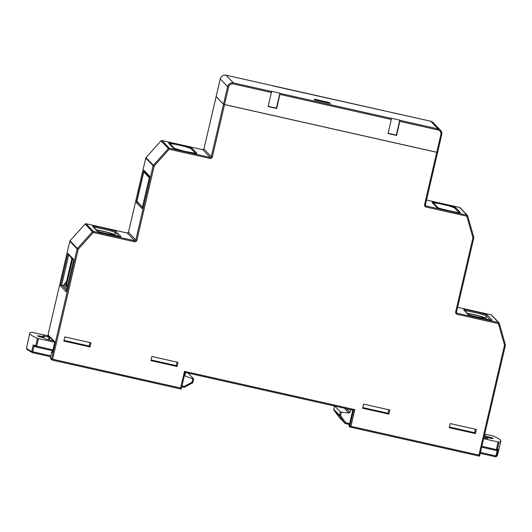 <?xml version="1.0" encoding="UTF-8"?>
<svg xmlns="http://www.w3.org/2000/svg" width="532" height="532" viewBox="0 0 532 532"><rect width="100%" height="100%" fill="white"/><g stroke="black" fill="none" stroke-linecap="round" stroke-linejoin="round"><path stroke-width="0.8" d="M468.665 314.791A9.809 0.685 13.1 0 0 478.82 317.252A9.809 0.685 13.1 0 0 484.479 317.93A9.809 0.685 13.1 0 0 484.439 317.85A9.809 0.685 13.1 0 0 477.643 315.662A9.809 0.685 13.1 0 0 467.422 313.534M97.629 231.36A9.809 0.685 13.1 0 0 107.783 233.821A9.809 0.685 13.1 0 0 113.442 234.499A9.809 0.685 13.1 0 0 113.402 234.413A9.809 0.685 13.1 0 0 106.606 232.231A9.809 0.685 13.1 0 0 96.385 230.103M67.258 287.36L66.214 286.276L72.585 258.898M71.953 258.239L65.582 285.611L64.153 284.121L63.8 285.651L66.899 288.889M437.577 152.398L425.42 204.807L424.549 204.674A1.962 1.948 136.2 0 0 426.012 207.008L466.797 216.178L472.941 237.718L455.665 311.965A1.962 1.948 136.2 0 0 457.121 314.299L457.261 313.255L498.524 322.532L491.162 314.844L457.646 307.31L491.156 314.844A0.984 0.971 -43.8 0 1 491.648 315.124L499.009 322.804A0.984 0.971 -43.8 0 1 499.242 323.21L505.387 344.749L504.529 345.108L498.384 323.576L457.121 314.299M223.487 104.279L216.125 96.598L203.942 148.967L211.304 156.654L223.487 104.279L224.524 104.585L212.341 156.953L211.304 156.654A0.984 0.971 -43.8 0 1 210.127 157.392L202.765 149.705L161.981 140.534L169.342 148.222L210.127 157.392L209.994 158.436A1.962 1.948 136.2 0 0 212.341 156.953M90.985 342.788L64.818 336.902L63.847 341.052L90.021 346.937L90.985 342.788M389.796 409.979L363.622 404.094L362.658 408.243L388.832 414.129L389.796 409.979M150.922 360.63L177.096 366.515L178.06 362.372L151.886 356.487L150.922 360.63M449.254 427.715L475.428 433.6L476.393 429.45L450.225 423.572L449.254 427.715M424.549 204.674L436.739 152.305L224.524 104.585M352.776 410.112L349.019 426.272L349.684 426.97L353.561 410.292M487.172 319.526L485.802 318.103A11.278 0.785 13.1 0 0 478.66 315.762A11.278 0.785 13.1 0 0 467.182 313.282M482.045 318.502A9.809 0.685 13.1 0 0 474.684 316.72M116.129 236.095L114.766 234.665A11.278 0.785 13.1 0 0 107.624 232.331A11.278 0.785 13.1 0 0 96.146 229.851M111.002 235.071A9.809 0.685 13.1 0 0 103.647 233.289M64.006 340.38L89.157 346.039L89.968 342.561M89.157 346.039L90.021 346.937M362.817 407.572L387.968 413.231L388.779 409.753M387.968 413.231L388.832 414.129M151.081 359.958L176.232 365.617L177.043 362.139M176.232 365.617L177.096 366.515M449.414 427.043L474.564 432.702L475.375 429.224M474.564 432.702L475.428 433.6M63.8 285.651L61.659 285.165L66.573 290.299M64.153 284.121L66.52 281.581M71.335 257.594L71.767 259.024M149.532 176.93L144.305 171.47L143.76 171.889L144.544 171.523M73.423 259.776L73.569 260.234M67.916 284.527L66.214 286.276M216.165 96.578L203.942 148.953L202.758 149.698A0.984 0.971 136.2 0 0 203.942 148.967M436.739 152.305L437.61 152.438L425.42 204.807L425.66 205.691A0.984 0.971 136.2 0 0 426.145 205.964L466.936 215.134L459.575 207.453L426.538 200.019L459.568 207.447A0.984 0.971 -43.8 0 1 460.06 207.726L467.422 215.413A0.984 0.971 -43.8 0 1 467.655 215.812L473.799 237.352L472.941 237.718L473.812 237.851L456.536 312.098L455.665 311.965M388.087 133.293L396.293 135.141L399.791 120.132L391.226 118.204L391.306 119.474L388.034 133.525L396.599 135.454L400.004 120.352L438.069 128.91L430.707 121.23L272.637 85.858M268.181 106.334L276.394 108.176L279.885 93.166L271.32 91.238L271.4 92.508L268.128 106.566L276.693 108.495L280.098 93.393L391.439 118.43M272.736 85.705L226.107 75.218L233.468 82.906L271.533 91.464M272.73 85.705L384.077 110.742M330.232 103.487L329.355 102.563L314.126 99.138L315.011 100.063L330.232 103.487M271.4 92.508L233.335 83.95A3.924 3.89 136.2 0 0 228.64 86.909L224.537 104.538L436.752 152.258L440.855 134.623A3.924 3.89 136.2 0 0 437.936 129.954L399.871 121.396M216.138 96.545L223.5 104.232L227.603 86.603L220.241 78.916L216.132 96.538L220.241 78.902A4.908 4.868 136.2 0 1 226.107 75.218L264.165 83.777M224.537 104.538L223.5 104.232M437.936 129.954L438.069 128.91A4.908 4.868 -43.8 0 1 441.72 134.749L437.617 152.391L436.752 152.258M49.489 336.43L54.829 341.83M54.869 341.644L52.369 352.39M52.322 352.603L51.697 351.818L50.314 357.743L50.986 358.728M209.994 158.436L169.203 149.259L154.147 166.031L136.87 240.278A1.962 1.948 136.2 0 1 134.523 241.754L93.26 232.477L78.204 249.249L52.608 359.233L51.571 358.927L50.341 357.65L51.677 351.931L52.761 351.1M47.8 335.825L69.805 241.255A0.984 0.971 -43.8 0 1 70.031 240.823L70.025 240.816A0.984 0.984 0 0 0 69.798 241.249L77.167 248.943L78.204 249.249L77.393 248.511L92.448 231.739L85.087 224.052L70.031 240.823L77.393 248.511A0.984 0.971 136.2 0 0 77.167 248.943L51.571 358.927A0.984 0.971 136.2 0 0 52.302 360.098L52.608 359.233L180.601 388.014L181.252 389.098L52.302 360.098L181.252 389.098L185.129 372.413L181.252 389.092M180.601 388.014L184.484 371.336L185.129 372.413L353.567 410.292L185.129 372.42M184.484 371.336L354.824 409.64L353.567 410.292M354.824 409.64L350.94 426.318L349.684 426.97L479.585 456.177L349.704 426.97M350.94 426.318L478.933 455.099L479.578 456.177M73.709 259.669L66.261 291.669M68.754 254.668L67.936 253.412L73.749 259.476M66.207 291.882L60.395 285.817L61.659 285.165L68.708 254.855M149.652 176.451L142.204 208.451M144.697 171.45L143.886 170.193L149.698 176.265M142.157 208.67L136.345 202.599L137.602 201.954M149.931 177.342L149.299 177.668L143.76 171.889L136.93 201.242L142.875 207.646M329.514 103.321L329.355 102.563M329.242 103.042L314.738 99.777M484.732 434.072L493.244 436.041A127.52 8.898 -166.9 0 1 500.885 441.121A127.52 8.898 -166.9 0 1 499.056 442.105L497.227 449.726L496.369 449.587L498.205 441.966L483.654 438.694M498.205 441.966L499.056 442.105M484.479 435.136L486.288 436.333A7.315 0.512 -166.9 0 1 493.244 438.474A7.315 0.512 -166.9 0 1 487.565 437.663L486.807 437.563L487.718 438.521L483.881 437.723M350.854 409.68L349.97 412.36L348.912 413.032L341.384 412.114L340.586 415.672L339.549 415.366L340.327 411.908L334.721 406.056M340.327 411.908L341.384 412.114M498.324 449.407L496.722 456.064L495.857 455.924L497.234 450.192L498.324 449.407A127.447 8.891 13.1 0 1 497.227 449.726A0.984 0.964 79.2 0 1 496.077 450.444M345.434 423.585A0.984 0.971 -43.8 0 1 344.949 423.312A0.984 0.984 0 0 0 345.441 423.585L349.431 424.483L345.448 423.585L345.74 422.727L340.586 415.672L339.715 416.15L333.956 410.139L339.117 417.208L344.869 423.213L339.715 416.15A0.984 0.971 -43.8 0 1 339.549 415.366L333.79 409.347L334.535 406.009L333.797 409.354A0.984 0.984 0 0 0 333.956 410.139A0.984 0.971 -43.8 0 1 333.797 409.354M349.637 423.605L345.74 422.727L344.869 423.213A0.984 0.971 -43.8 0 0 344.949 423.312L339.203 417.307A0.984 0.971 -43.8 0 1 339.123 417.214A0.984 0.984 0 0 0 339.203 417.307M497.427 455.392A127.387 8.884 13.1 0 1 496.722 456.064A0.984 0.978 66.1 0 1 496.17 456.722L496.17 456.722A0.984 0.978 66.1 0 1 495.565 456.782L480.243 453.337L495.551 456.782A0.984 0.984 0 0 0 496.17 456.722L497.427 455.392L500.885 441.121M54.723 342.249L38.43 338.585L36.695 346.219L35.711 345.946A0.984 0.911 113.3 0 0 36.389 347.077L52.748 350.754L36.402 347.077L36.695 346.219L52.947 349.876M36.395 347.077A0.984 0.984 0 0 1 36.223 347.024L34.001 346.026L33.237 344.829A127.447 8.891 13.1 0 0 35.711 345.946L37.446 338.312A127.52 8.898 -166.9 0 1 29.805 333.238A127.52 8.898 -166.9 0 1 31.634 332.241L48.485 335.978M37.446 338.312L38.43 338.585M42.979 335.838L50.035 337.421L53.293 340.832L46.244 339.243L44.402 338.013A7.315 0.512 -166.9 0 1 37.446 335.872A7.315 0.512 -166.9 0 1 43.125 336.683L43.883 336.783L42.972 335.825M192.843 382.395A0.984 0.971 136.2 0 1 192.358 383.013L184.584 387.176L184.205 386.405L191.986 382.255L192.358 383.02A0.984 0.984 0 0 0 192.857 382.382L193.688 378.937L192.85 382.388L191.986 382.255L192.843 378.711L185.661 376.324L185.01 375.266L185.402 372.48M185.036 375.672L185.262 376.071M188.082 373.078L193.688 378.93L192.843 378.711M34.028 346.033L32.731 351.785L31.727 351.506A0.984 0.931 115.6 0 0 32.425 352.643L50.553 356.719L32.439 352.643M478.933 455.099L504.529 345.108L505.4 345.241L479.578 456.17M432.097 202.473A12.263 0.858 -166.9 0 1 442.917 204.022A12.263 0.858 -166.9 0 1 455.891 207.819L460.32 212.448A12.263 0.858 -166.9 0 1 449.5 210.898A12.263 0.858 -166.9 0 1 436.533 207.101L432.097 202.473A0.984 0.971 -43.8 0 1 432.583 202.745L436.985 207.34A0.984 0.971 136.2 0 0 436.533 207.101M425.407 205.199L426.145 205.964L426.012 207.008M468.12 314.498L463.685 309.87A12.263 0.858 -166.9 0 1 474.504 311.42A12.263 0.858 -166.9 0 1 487.478 315.217L491.907 319.845A12.263 0.858 -166.9 0 1 481.094 318.296A12.263 0.858 -166.9 0 1 468.12 314.498A0.984 0.971 -43.8 0 1 468.566 314.731L464.17 310.143A0.984 0.971 -43.8 0 0 463.685 309.87M456.523 312.483L457.261 313.255A0.984 0.971 136.2 0 1 456.775 312.982L456.536 312.098L473.812 237.851A0.984 0.984 0 0 0 473.799 237.358A0.984 0.971 -43.8 0 1 473.806 237.837M60.395 285.817L67.936 253.412M48.259 336.949L48.671 335.173M120.87 236.414A12.263 0.858 -166.9 0 1 110.051 234.865A12.263 0.858 -166.9 0 1 97.083 231.068L92.648 226.433A12.263 0.858 -166.9 0 1 103.467 227.989A12.263 0.858 -166.9 0 1 116.435 231.786L120.87 236.414M127.294 233.029L86.031 223.746L93.399 231.433L134.662 240.717L127.294 233.029A0.984 0.971 136.2 0 0 128.471 232.291L135.833 239.972L153.11 165.725L145.748 158.044L128.471 232.291L127.281 233.023L86.018 223.746A0.984 0.984 0 0 0 85.08 224.045A0.984 0.971 -43.8 0 1 86.031 223.746M136.345 202.599L143.886 170.193M168.391 148.521L161.03 140.84L145.974 157.605L153.336 165.292L168.391 148.521A0.984 0.971 136.2 0 1 169.342 148.222L169.203 149.259L168.391 148.521M196.82 153.196A12.263 0.858 -166.9 0 1 186 151.647A12.263 0.858 -166.9 0 1 173.026 147.849L168.591 143.221A12.263 0.858 -166.9 0 1 179.41 144.77A12.263 0.858 -166.9 0 1 192.385 148.568L196.82 153.196M485.802 318.103L486.301 315.955A11.278 0.785 13.1 0 0 476.453 312.942A11.278 0.785 13.1 0 0 464.828 310.828M490.152 319.971L486.301 315.955A0.984 0.971 -43.8 0 1 487.478 315.217M114.766 234.665L115.264 232.524A11.278 0.785 13.1 0 0 105.416 229.511A11.278 0.785 13.1 0 0 93.792 227.397M119.115 236.541L115.264 232.524A0.984 0.971 -43.8 0 1 116.435 231.786M194.765 153.289A10.693 0.745 13.1 0 0 195.237 153.096L190.802 148.468A10.693 0.745 13.1 0 0 179.497 145.15A10.693 0.745 13.1 0 0 170.06 143.8L174.496 148.428A10.693 0.745 13.1 0 0 174.868 148.661M458.265 212.547A10.693 0.745 13.1 0 0 458.744 212.348L454.308 207.719A10.693 0.745 13.1 0 0 442.996 204.408A10.693 0.745 13.1 0 0 433.567 203.051L437.996 207.68A10.693 0.745 13.1 0 0 438.375 207.912M433.061 203.244A0.492 0.485 -43.8 0 1 433.567 203.051M458.744 212.348A0.492 0.485 -43.8 0 1 458.99 212.481L459.149 213.026M432.935 203.324L433.494 202.872L438.96 203.557L449.201 205.944L454.554 207.852A0.492 0.485 136.2 0 0 454.308 207.719M169.555 143.992A0.492 0.485 -43.8 0 1 170.06 143.8M195.237 153.096A0.492 0.485 -43.8 0 1 195.483 153.229L195.65 153.775M169.429 144.072L169.987 143.62L175.454 144.305L185.701 146.692L191.048 148.601A0.492 0.485 136.2 0 0 190.802 148.468M142.47 207.021L149.299 177.668M391.306 119.474L279.965 94.437M228.64 86.909L227.603 86.603A4.908 4.868 -43.8 0 1 233.468 82.906L233.335 83.95M433.141 122.599A4.908 4.868 136.2 0 0 430.707 121.23L433.141 122.599L440.503 130.287L441.72 134.749L437.617 152.391M440.855 134.623L441.72 134.756M202.765 149.705L161.967 140.528A0.984 0.984 0 0 0 161.03 140.834A0.984 0.971 -43.8 0 1 161.981 140.534L161.974 140.528M161.03 140.84L145.974 157.605A0.984 0.984 0 0 0 145.748 158.031A0.984 0.971 -43.8 0 1 145.974 157.605M154.147 166.031L153.336 165.292A0.984 0.971 136.2 0 0 153.11 165.725L154.147 166.031M128.465 232.278L145.755 158.024M136.87 240.278L135.833 239.972A0.984 0.971 -43.8 0 1 134.662 240.717L134.523 241.754M93.26 232.477L93.399 231.433A0.984 0.971 136.2 0 0 92.448 231.739L93.26 232.477M85.087 224.052L70.025 240.816M47.794 335.818L69.805 241.242M425.414 204.813A0.984 0.971 136.2 0 0 425.66 205.691M466.936 215.134L466.797 216.178L467.655 215.819A0.984 0.984 0 0 0 467.422 215.413A0.984 0.971 -43.8 0 0 466.936 215.134M459.562 207.447L459.575 207.453A0.984 0.984 0 0 1 460.06 207.726M505.387 344.763A0.984 0.971 -43.8 0 1 505.393 345.235L479.585 456.177M499.242 323.217A0.984 0.984 0 0 0 499.009 322.804A0.984 0.971 -43.8 0 0 498.524 322.532L498.384 323.576L499.242 323.21L505.387 344.749A0.984 0.984 0 0 1 505.4 345.241M456.529 312.104A0.984 0.971 136.2 0 0 456.775 312.982M491.648 315.124A0.984 0.984 0 0 0 491.156 314.844L491.149 314.844M491.076 320.045A0.984 0.971 -43.8 0 1 491.907 319.845M459.488 212.647A0.984 0.971 -43.8 0 1 460.32 212.448M455.891 207.819A0.984 0.971 136.2 0 0 454.88 208.198M97.536 231.307L93.133 226.712A0.984 0.971 136.2 0 0 92.648 226.433M97.083 231.068A0.984 0.971 -43.8 0 1 97.529 231.3L97.569 231.34M191.374 148.947A0.984 0.971 -43.8 0 1 192.385 148.568M173.026 147.849A0.984 0.971 -43.8 0 1 173.472 148.082L169.076 143.494A0.984 0.971 136.2 0 0 168.591 143.221M480.449 452.459L495.857 455.924L495.558 456.782M481.879 446.328L496.369 449.587L496.07 450.444L481.673 447.199L496.063 450.438A0.984 0.984 0 0 0 496.469 450.451L497.659 450.119M484.931 437.956L485.357 436.054M486.288 436.333L485.869 438.168M486.627 438.341L486.8 437.557L486.634 438.341M346.458 408.696L349.97 412.36M348.912 413.032L344.29 408.204M33.237 344.829L31.727 351.506A127.387 8.884 13.1 0 1 26.6 347.576C27.465 348.979 23.98 347.901 32.219 352.57A0.984 0.984 0 0 0 32.432 352.643L32.731 351.785L50.759 355.842M50.035 337.421L49.443 340.034M181.991 385.906L184.205 386.405L183.906 387.263L181.791 386.784L183.906 387.263A0.984 0.971 136.2 0 0 184.577 387.17L192.358 383.02M42.893 337.654L43.125 336.683M43.883 336.796L43.631 337.833L43.89 336.789M48.392 339.795L48.997 337.115M43.843 335.958L43.691 336.583M183.899 387.263L183.906 387.263A0.984 0.984 0 0 0 184.584 387.176M454.554 207.852L458.99 212.481M191.048 148.601L195.483 153.229M392.636 112.664L430.701 121.223M226.1 75.218C223.147 74.846 221.192 76.076 220.235 78.909M54.749 342.156L48.984 336.138M52.342 352.497L54.843 341.737M50.513 358.468L51.817 359.825A0.984 0.984 0 0 0 52.309 360.098M467.655 215.819L473.799 237.358M468.606 314.771L468.552 314.725C464.935 314.585 493.829 321.395 491.375 320.038L491.269 320.071M437.018 207.374L436.965 207.327C433.347 207.187 462.235 213.997 459.788 212.64L459.681 212.674M120.232 236.64L108.688 234.546L97.516 231.294M196.175 153.422L184.631 151.334L173.512 148.122M66.227 291.775L73.722 259.569M73.629 259.988L68.256 254.382M142.177 208.557L149.665 176.358M149.572 176.77L144.199 171.164M136.917 201.289L143.773 171.829M142.463 207.334L137.017 201.648M333.956 410.139L339.117 417.208M26.6 347.576L29.805 333.238"/></g></svg>
